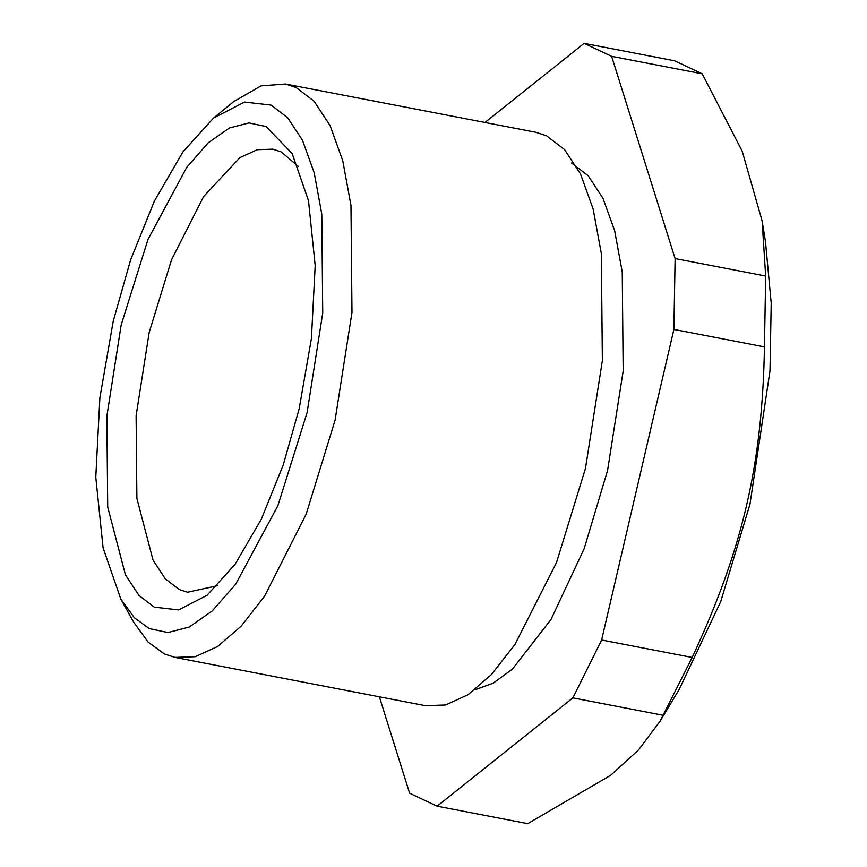 <?xml version="1.0" encoding="UTF-8"?>
<svg xmlns="http://www.w3.org/2000/svg" width="867" height="867" viewBox="0 0 867 867"><rect width="100%" height="100%" fill="white"/><g stroke="black" fill="none" stroke-linecap="round" stroke-linejoin="round"><path stroke-width="1.3" d="M765.68 276.042L764.456 346.898C762.321 464.875 742.781 548.833 692.191 657.468L660.058 721.236L679.11 689.558L720.715 601.644L749.988 504.139L769.994 370.827L771.218 303.179L765.463 241.59L762.115 220.89L765.68 276.042L675.111 258.583L611.636 56.333L584.12 43.35L484.956 122.475M217.444 585.713L187.5 592.248L179.285 589.549L165.38 578.939L153.025 560.115L136.888 498.427L136.108 415.727L149.167 332.495L171.536 259.786L203.669 196.451L239.953 157.588L257.261 149.698L272.921 149.167L281.136 151.866L298.291 166.366M266.093 126.549L248.97 122.93L229.408 127.98L208.286 142.752L186.795 167.255L148.019 239.379L121.185 324.876L106.847 416.279L107.714 507.087L125.422 574.821L139.002 595.499L154.261 607.138L178.624 609.934L207.04 595.293L235.13 564.254L261.379 519.062L283.184 465.124L299.169 408.812L311.416 338.52L315.187 265.53L308.489 200.667L292.19 153.6L266.093 126.549M271.089 105.091L287.714 117.782L302.496 140.302L314.201 172.782L321.787 214.084L322.73 312.998L307.113 412.562L277.884 505.699L235.651 584.26L212.242 610.942L189.223 627.047L167.916 632.542L149.265 628.597L134.374 617.748L120.838 599.13L103.086 547.868L95.782 477.218L99.889 397.704L113.241 321.137L130.646 259.786L154.402 201.046L182.991 151.812L213.596 117.999L244.548 102.057L271.089 105.091M120.838 599.13L133.551 622.029L148.192 642.176L164.307 653.913L174.939 657.403L195.205 656.72L217.595 646.511L241.124 626.202L264.554 596.214L306.138 514.261L335.085 420.17L351.98 312.445L350.972 205.425L342.758 160.731L330.089 125.596L314.092 101.233L296.113 87.502L285.481 84.012L261.075 85.876L233.906 101.472L213.596 117.999M174.939 657.403L425.318 705.673L445.584 704.99L467.963 694.781L491.502 674.461L514.933 644.484L556.516 562.531L585.463 468.44L602.359 360.715L601.351 253.695L593.136 209.001L580.467 173.866L564.471 149.503L546.492 135.772L535.86 132.283L285.481 84.012M764.456 346.898L673.897 329.438L675.111 258.583M692.191 657.468L601.622 640.009L673.897 329.438M663.45 715.34L572.881 697.881L601.622 640.009M660.058 721.236L638.621 749.814L610.693 775.282L527.71 823.65L437.141 806.191L572.881 697.881M379.367 696.819L409.614 793.207L437.141 806.191M611.636 56.333L702.205 73.793L674.678 60.809L584.12 43.35M702.205 73.793L742.206 151.205L762.115 220.89M474.867 689.829L493.095 683.218L512.397 669.14L551.011 619.439L584.185 548.638L607.561 470.488L623.178 370.924L622.246 272.01L614.66 230.698L602.944 198.229L588.162 175.708L571.537 163.018"/></g></svg>
